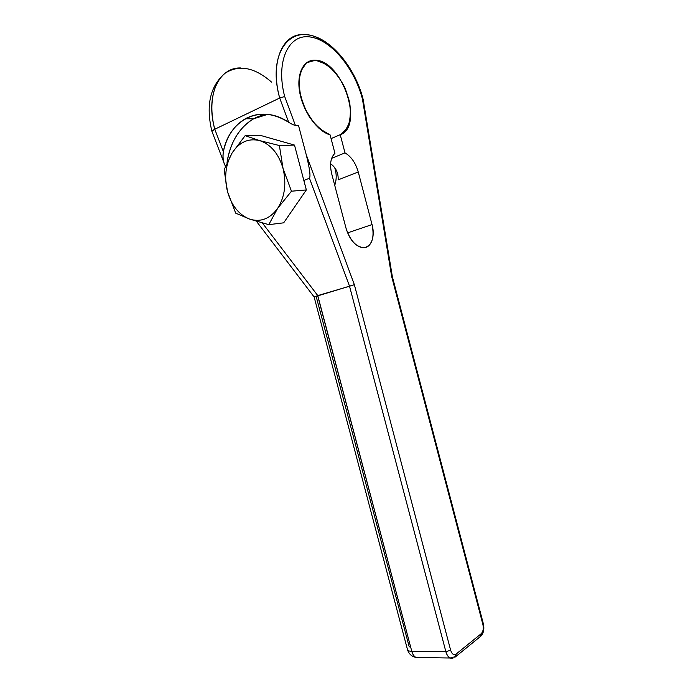 <?xml version="1.0" encoding="UTF-8"?>
<svg xmlns="http://www.w3.org/2000/svg" width="693" height="693" viewBox="0 0 693 693"><rect width="100%" height="100%" fill="white"/><g stroke="black" fill="none" stroke-linecap="round" stroke-linejoin="round"><path stroke-width="1.04" d="M483.342 623.743C484.459 628.941 483.662 633.047 480.942 636.061L455.838 656.531L456.115 654.062C453.785 655.457 451.957 654.183 450.649 650.233C451.957 654.183 453.785 655.457 456.115 654.062L455.838 656.531L454.833 657.293L456.115 654.062L481.228 633.679L456.115 654.062L481.228 633.679L480.942 636.061L480.067 636.78L481.228 633.679C483.168 631.626 483.723 628.56 482.891 624.471C483.723 628.56 483.168 631.626 481.228 633.679C483.168 631.626 483.723 628.56 482.891 624.471L483.316 623.657L482.891 624.471L391.692 276.62L482.891 624.471L391.692 276.62L392.29 276.628M314.284 297.037L317.654 295.616L411.781 651.307L445.868 651.689L349.541 286.226L309.45 178.214L303.837 180.449L294.499 145.088L306.349 189.925L291.467 191.207L277.616 208.402L268.771 224.662L283.68 222.825L306.349 189.925L291.467 191.207L277.616 208.402L268.771 224.662L249.662 219.109C260.568 222.462 269.88 218.893 277.616 208.402C284.788 197.003 286.599 183.714 283.056 168.52C278.655 153.681 270.85 144.369 259.641 140.592L279.383 145.539L283.056 168.52L291.467 191.207L277.616 208.402C284.788 197.003 286.599 183.714 283.056 168.52C278.655 153.681 270.85 144.369 259.641 140.592C248.397 137.976 239.215 142.117 232.077 153.023C225.563 164.492 224.038 177.373 227.512 191.666C231.592 205.708 238.981 214.847 249.662 219.109L235.689 213.158L227.512 191.666C231.592 205.708 238.981 214.847 249.662 219.109L235.689 213.158L227.512 191.666L224.134 169.768L232.077 153.023C225.563 164.492 224.038 177.373 227.512 191.666L224.134 169.768L232.077 153.023L245.14 135.663L259.641 140.592C248.397 137.976 239.215 142.117 232.077 153.023L245.14 135.663L260.499 135.404L294.499 145.088L279.383 145.539L283.056 168.52L291.467 191.207L306.349 189.925L283.68 222.825L268.771 224.662L249.662 219.109C260.568 222.462 269.88 218.893 277.616 208.402L268.771 224.662L283.68 222.825L306.349 189.925L303.837 180.449L309.45 178.214C310.724 176.204 309.641 168.347 306.211 154.626L354.357 284.676L450.641 650.233L354.357 284.676L306.211 154.626L298.475 125.32L295.365 125.338L284.693 96.526C275.519 61.972 288.21 34.122 309.468 36.876C330.613 39.129 354.409 68.061 362.396 98.804L391.692 276.62L362.396 98.804L363.106 99.229L362.396 98.804C354.409 68.061 330.613 39.129 309.468 36.876C288.21 34.122 275.519 61.972 284.693 96.526L295.365 125.338C293.737 125.13 291.519 124.108 288.704 122.297L279.695 98.025L214.778 129.236L223.363 151.628C229.184 119.499 260.889 103.352 288.704 122.297C273.267 112.794 258.818 111.616 245.348 118.754C234.017 125.502 226.689 136.46 223.363 151.628C222.557 157.961 223.267 162.794 225.494 166.129C223.267 162.794 222.557 157.961 223.363 151.628C222.626 156.427 222.929 160.404 224.263 163.557L225.494 166.129M330.102 134.884L334.944 153.3C330.604 157.484 329.521 164.328 331.704 173.83L346.024 228.214C350.372 241.164 356.644 247.644 364.856 247.652C372.202 244.984 374.601 237.283 372.046 224.567L358.264 172.029C355.622 162.924 351.204 156.54 345.001 152.876L340.228 134.702L347.288 128.222C350.268 121.171 351.048 112.552 349.636 102.356C346.933 91.944 342.524 82.406 336.426 73.753C329.669 66.329 322.73 61.824 315.61 60.23L306.488 62.768C301.698 67.741 299.168 75.216 298.891 85.204C300.173 95.989 303.621 106.445 309.217 116.58C315.722 125.554 322.678 131.661 330.102 134.884L334.944 153.3L330.102 134.884L319.213 128.5C312.032 121.197 306.289 112.101 301.983 101.204C299.038 90.099 298.553 80.223 300.519 71.578L306.488 62.768L315.61 60.23L326.186 64.189C333.385 69.837 339.544 77.512 344.664 87.214C348.735 97.444 350.701 107.302 350.571 116.796C349.09 125.338 345.642 131.306 340.228 134.702C364.319 126.819 342.463 60.456 315.35 60.213C303.352 59.321 296.067 74.116 299.896 93.295C303.595 112.457 317.515 131.263 330.102 134.884M330.613 163.73C335.992 167.715 338.496 173.085 338.132 179.833C338.496 173.085 335.992 167.715 330.613 163.73C335.992 167.715 338.496 173.085 338.132 179.833L358.264 172.029L372.046 224.567L347.583 232.883M334.736 185.343C336.677 179.591 336.677 173.726 334.728 167.749C336.677 173.726 336.677 179.591 334.736 185.343C336.677 179.591 336.677 173.726 334.728 167.749M372.046 224.567C374.601 237.283 372.202 244.984 364.856 247.652C356.644 247.644 350.372 241.164 346.024 228.214L331.704 173.83C329.521 164.328 330.604 157.484 334.944 153.3C330.604 157.484 329.521 164.328 331.704 173.83L346.024 228.214C349.376 239.059 354.625 245.521 361.772 247.592C370.46 249.593 375.667 237.465 372.046 224.567L358.264 172.029C355.622 162.924 351.204 156.54 345.001 152.876L331.652 158.325L345.001 152.876L340.228 134.702L345.001 152.876L331.652 158.325M338.132 179.833L358.264 172.029L338.132 179.833M316.199 296.552L409.251 646.95L316.199 296.552M331.081 138.591L340.228 134.702M262.37 222.99L317.766 295.59L262.37 222.99L317.766 295.59L411.781 651.307C409.398 651.255 407.986 650.77 407.553 649.843L407.553 649.843C407.986 650.77 409.398 651.255 411.781 651.307L445.868 651.689L349.541 286.226L317.654 295.616L411.781 651.307C412.664 654.461 414.085 656.514 416.017 657.458C414.085 656.514 412.664 654.461 411.781 651.307C409.13 651.247 407.701 650.658 407.475 649.558M306.211 154.626L298.475 125.32L295.365 125.338C293.737 125.13 291.519 124.108 288.704 122.297L279.695 98.025L284.693 96.526L279.695 98.025C269.846 62.517 282.458 32.84 304.106 34.65C282.458 32.84 269.846 62.517 279.695 98.025L214.778 129.236C205.405 95.851 218.711 67.108 240.774 67.957C218.711 67.108 205.405 95.851 214.778 129.236L211.911 131.323L214.778 129.236L223.363 151.628C229.184 119.499 260.889 103.352 288.704 122.297C291.519 124.108 293.737 125.13 295.365 125.338L298.475 125.32L306.211 154.626C309.641 168.347 310.724 176.204 309.45 178.214C310.724 176.204 309.641 168.347 306.211 154.626L354.357 284.676L349.541 286.226L309.45 178.214L303.837 180.449L294.499 145.088L260.499 135.404L245.14 135.663L259.641 140.592L279.383 145.539L294.499 145.088L260.499 135.404L245.14 135.663L259.641 140.592L279.383 145.539L283.056 168.52L291.467 191.207M267.619 114.371C247.236 116.225 230.57 136.971 227.053 162.457C230.379 142.065 239.258 127.512 253.673 118.78L267.619 114.371C247.236 116.225 230.57 136.971 227.053 162.457M314.509 296.881L354.357 284.676L450.641 650.233L445.868 651.689C446.768 654.928 448.18 657.033 450.103 658.004C448.18 657.033 446.768 654.928 445.868 651.689L411.781 651.307C413.383 656.358 415.8 658.419 419.014 657.51L453.04 658.055L450.103 658.004L455.838 656.531M480.942 636.061L481.228 633.679M391.692 276.62L362.396 98.804L363.106 99.229L392.359 276.68L391.692 276.62L392.359 276.689L483.316 623.657M306.349 189.925L303.837 180.449M268.771 224.662L249.662 219.109L235.689 213.158L227.512 191.666L224.134 169.768L232.077 153.023L245.14 135.663M294.499 145.088L279.383 145.539M309.45 178.214L349.541 286.226L317.766 295.59M362.396 98.804C354.409 68.061 330.613 39.129 309.468 36.876C288.21 34.122 275.519 61.972 284.693 96.526L279.695 98.025L288.704 122.297M284.693 96.526L295.365 125.338M354.357 284.676L349.541 286.226L445.868 651.689C447.496 656.86 449.887 658.982 453.04 658.055M325.294 42.845C295.019 18.936 265.852 49.116 279.695 98.025L214.778 129.236C208.368 105.223 212.872 82.519 225.199 73.155C239.12 64.362 254.556 67.334 271.517 82.077M212.508 130.553L214.778 129.236L223.363 151.628M345.001 152.876C351.204 156.54 355.622 162.924 358.264 172.029M259.641 140.592C248.397 137.976 239.215 142.117 232.077 153.023C225.563 164.492 224.038 177.373 227.512 191.666C231.592 205.708 238.981 214.847 249.662 219.109C260.568 222.462 269.88 218.893 277.616 208.402C284.788 197.003 286.599 183.714 283.056 168.52C278.655 153.681 270.85 144.369 259.641 140.592M450.649 650.233C451.957 654.183 453.785 655.457 456.115 654.062M314.18 297.15L407.553 649.843C408.948 654.027 411.772 656.566 416.017 657.458M314.224 297.098L256.427 221.292M245.339 118.763L253.673 118.78M304.106 34.65C328.265 34.347 354.825 66.259 363.089 99.142M221.587 76.499C209.442 89.336 206.219 107.623 211.911 131.341L223.995 162.794"/></g></svg>

